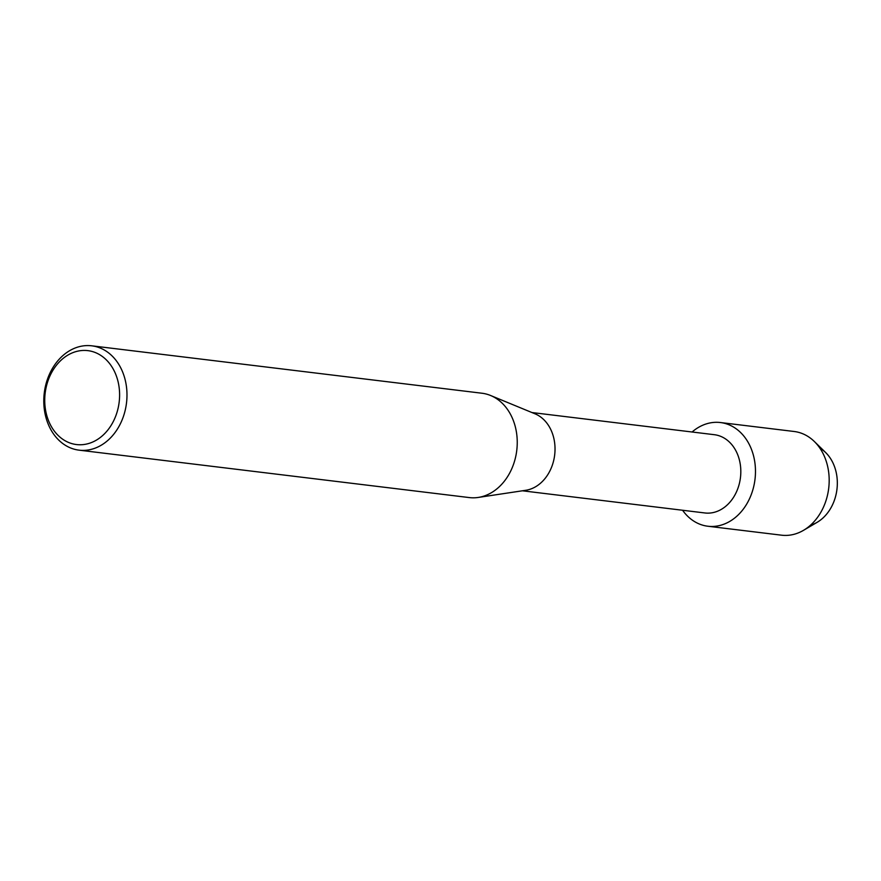 <?xml version="1.0" encoding="UTF-8"?>
<svg xmlns="http://www.w3.org/2000/svg" width="881" height="881" viewBox="0 0 881 881"><rect width="100%" height="100%" fill="white"/><g stroke="black" fill="none" stroke-linecap="round" stroke-linejoin="round"><path stroke-width="1.32" d="M819.87 448.132A40.989 32.3 96.9 0 1 836.95 489.307A40.989 32.3 96.9 0 1 810.509 525.197M531.915 412.539L714.381 434.707A39.414 31.066 96.9 0 1 740.624 476.004A39.414 31.066 96.9 0 1 707.355 513.138A39.414 31.066 96.9 0 1 704.866 512.962L522.4 490.794M717.145 422.307A52.232 41.154 96.9 0 1 755.369 475.178A52.232 41.154 96.9 0 1 711.143 526.464A52.232 41.154 96.9 0 1 682.588 510.253A52.232 41.154 96.9 0 0 707.839 526.232A52.232 41.154 96.9 0 0 711.143 526.464A52.232 41.154 96.9 0 0 755.215 477.26A52.232 41.154 96.9 0 0 720.438 422.539A52.232 41.154 96.9 0 0 717.145 422.307A52.232 41.154 96.9 0 0 692.092 431.998A52.232 41.154 96.9 0 1 717.145 422.307M91.723 345.815L481.984 393.234A52.552 41.418 96.9 0 1 490.607 395.503L535.053 413.828A39.414 31.066 96.9 0 1 554.667 455.003A39.414 31.066 96.9 0 1 525.759 490.288L478.229 497.446A52.552 41.418 96.9 0 1 472.623 497.809A52.552 41.418 96.9 0 1 469.309 497.578L79.048 450.158A52.552 41.418 96.9 0 1 44.05 395.084A52.552 41.418 96.9 0 1 88.408 345.583A52.552 41.418 96.9 0 1 91.723 345.815A52.552 41.418 96.9 0 1 126.721 400.888A52.552 41.418 96.9 0 1 82.362 450.389A52.552 41.418 96.9 0 1 79.048 450.158M490.607 395.503A52.552 41.418 96.9 0 1 516.762 450.4A52.552 41.418 96.9 0 1 478.229 497.446M84.895 350.429A47.299 37.277 96.9 0 1 119.508 398.311A47.299 37.277 96.9 0 1 79.455 444.762A47.299 37.277 96.9 0 1 44.832 396.879A47.299 37.277 96.9 0 1 84.895 350.429M720.438 422.539L794.155 431.492A52.232 41.154 96.9 0 1 814.341 441.502A52.232 41.154 96.9 0 1 803.549 530.307A52.232 41.154 96.9 0 1 784.861 535.417A52.232 41.154 96.9 0 1 781.557 535.185L707.839 526.232M814.341 441.502L825.673 452.57A40.989 32.3 96.9 0 1 817.205 522.279L803.549 530.307"/></g></svg>
